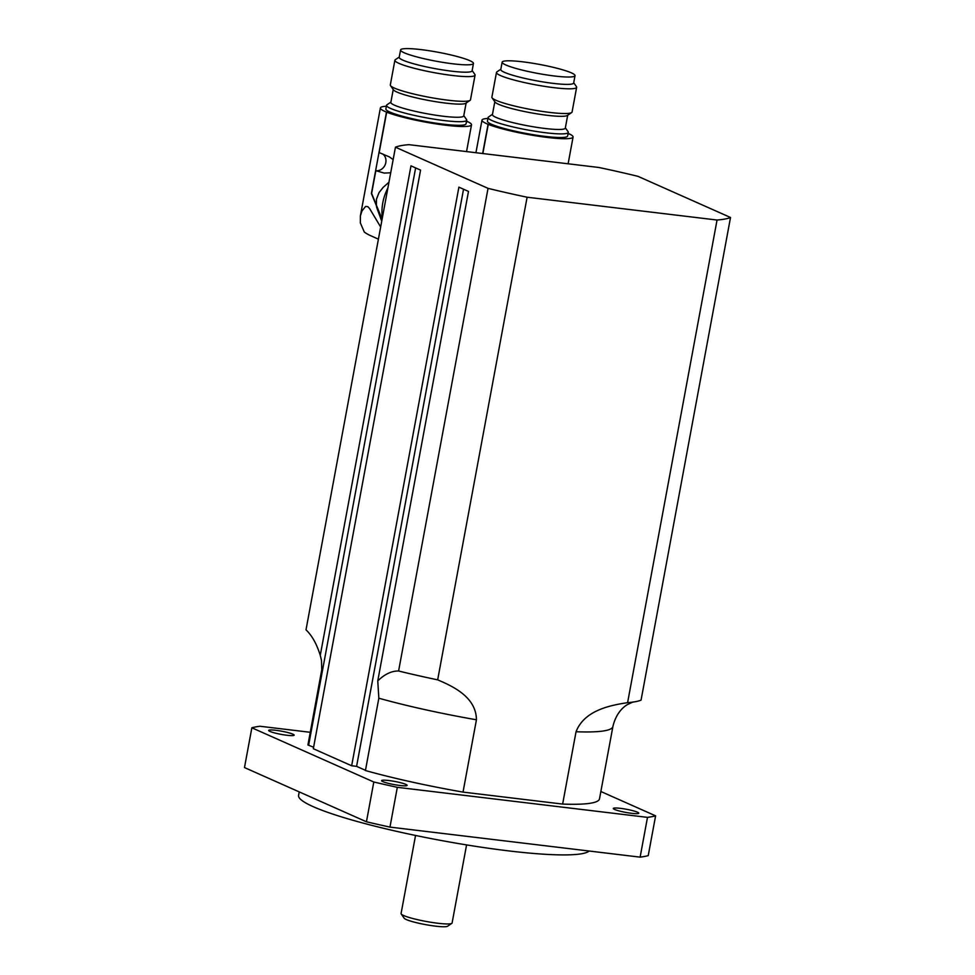 <?xml version="1.0" encoding="UTF-8"?>
<svg xmlns="http://www.w3.org/2000/svg" width="975" height="975" viewBox="0 0 975 975"><rect width="100%" height="100%" fill="white"/><g stroke="black" fill="none" stroke-linecap="round" stroke-linejoin="round"><path stroke-width="1.46" d="M401.2 913.977L404.162 918.206A22.242 2.754 10.5 0 0 406.258 919.535A22.242 2.754 10.5 0 0 429.244 925.263A22.242 2.754 10.5 0 0 447.549 926.25L451.827 923.362A25.947 3.205 -169.5 0 1 430.475 922.204A25.947 3.205 -169.5 0 1 403.65 915.525A25.947 3.205 -169.5 0 1 401.2 913.977A25.947 3.205 -169.5 0 1 401.078 913.551L415.545 835.453M466.574 844.911L452.095 923.008A25.947 3.205 -169.5 0 1 451.827 923.362M637.516 812.212A12.968 1.609 -169.5 0 1 638.808 813.199A12.968 1.609 -169.5 0 1 625.767 812.407A12.968 1.609 -169.5 0 1 613.299 808.47A12.968 1.609 -169.5 0 1 623.317 808.738A12.968 1.609 -169.5 0 1 637.516 812.212M292.878 734.175A12.968 1.609 -169.5 0 1 294.17 735.162A12.968 1.609 -169.5 0 1 281.117 734.37A12.968 1.609 -169.5 0 1 268.661 730.433A12.968 1.609 -169.5 0 1 278.679 730.702A12.968 1.609 -169.5 0 1 292.878 734.175M405.819 784.375A12.968 1.609 -169.5 0 1 407.111 785.362A12.968 1.609 -169.5 0 1 394.071 784.582A12.968 1.609 -169.5 0 1 381.603 780.634A12.968 1.609 -169.5 0 1 391.633 780.914A12.968 1.609 -169.5 0 1 405.819 784.375M717.052 220.033A174.196 21.535 10.5 0 0 730.519 217.486L637.93 176.329A174.196 21.535 10.5 0 0 598.845 167.481L408.915 144.666A174.196 21.535 10.5 0 0 395.448 147.201L488.036 188.358A174.196 21.535 10.5 0 0 527.109 197.218L717.052 220.033L627.595 702.67A174.196 21.535 10.5 0 0 629.253 702.524A174.196 21.535 10.5 0 0 641.062 700.135L730.519 217.486M299.228 791.895L298.582 795.429A148.249 18.33 10.5 0 0 313.28 806.703A148.249 18.33 10.5 0 0 468.78 845.264A148.249 18.33 10.5 0 0 589.168 851.029M647.497 817.367L640.124 857.147L389.963 827.105L397.325 787.325L647.497 817.367A213.111 26.337 10.5 0 0 655.602 815.843L600.856 791.505M373.803 781.999L366.442 821.779L244.481 767.569L251.855 727.789L373.803 781.999A213.111 26.337 10.5 0 0 397.325 787.325M640.124 857.147A213.111 26.337 10.5 0 0 648.229 855.623L655.602 815.843M310.282 732.298L259.959 726.253A213.111 26.337 10.5 0 0 251.855 727.789M366.442 821.779A213.111 26.337 10.5 0 0 389.963 827.105M562.636 804.07L576.042 731.737A148.249 18.33 10.5 0 0 612.909 726.509L599.503 798.83A148.249 18.33 -169.5 0 1 562.636 804.07L463.028 792.102A148.249 18.33 -169.5 0 1 365.43 770.53L378.836 698.21L377.764 680.891C384.698 674.164 391.633 670.861 398.592 671.007A174.196 21.535 10.5 0 0 437.665 679.855C453.972 686.68 476.227 697.6 476.434 719.782L463.028 792.102M365.479 770.323L356.582 766.362L351.658 765.765L313.328 748.727L420.566 170.113L410.987 165.848L320.263 655.334L321.494 660.428L321.762 669.703L307.929 744.973A148.249 18.33 -169.5 0 1 307.954 744.803L321.36 672.47A148.249 18.33 10.5 0 0 321.336 672.64M313.597 747.252L307.929 744.973M395.448 147.201L306.004 629.85C311.939 635.432 316.692 643.927 320.263 655.334M576.042 731.737C584.281 710.568 609.521 705.364 627.595 702.67M351.658 765.765L458.896 187.151L468.487 191.417L377.764 680.891M437.665 679.855L527.109 197.218M488.036 188.358L398.592 671.007M308.661 745.058L415.63 167.919M356.582 766.362L463.539 189.223M568.108 133.343A46.325 5.728 -169.5 0 1 573.081 137.024A46.325 5.728 -169.5 0 1 526.488 134.209A46.325 5.728 -169.5 0 1 481.979 120.144A46.325 5.728 -169.5 0 1 486.025 118.609A47.763 5.899 10.5 0 0 487.987 118.231M568.291 132.393L567.621 136.012A40.767 5.033 -169.5 0 1 526.61 133.538A40.767 5.033 -169.5 0 1 487.439 121.156L488.109 117.536A40.767 5.033 10.5 0 0 527.28 129.919A40.767 5.033 10.5 0 0 568.291 132.393A40.767 5.033 10.5 0 0 568.096 131.722L565.366 127.822M482.649 153.526L488.073 124.3A46.325 5.728 10.5 0 0 488.256 124.373L482.844 153.55M567.694 115.245L565.317 128.103A37.062 4.582 -169.5 0 1 544.842 128.456A37.062 4.582 -169.5 0 1 492.424 114.599L494.812 101.729M492.485 114.319L488.536 116.976A40.767 5.033 10.5 0 0 488.109 117.536M576.639 87.323L572.069 112.015A40.767 5.033 -169.5 0 1 571.643 112.576L567.365 115.464A37.062 4.582 -169.5 0 1 547.28 115.306A37.062 4.582 -169.5 0 1 495.044 102.07L492.082 97.841A40.767 5.033 -169.5 0 1 491.888 97.159L496.47 72.455A40.767 5.033 10.5 0 0 535.641 84.837A40.767 5.033 10.5 0 0 576.639 87.323A40.767 5.033 10.5 0 0 576.444 86.641L573.727 82.741M571.643 112.576A40.767 5.033 -169.5 0 1 531.058 109.541A40.767 5.033 -169.5 0 1 492.082 97.841M500.833 69.237L496.897 71.894A40.767 5.033 10.5 0 0 496.47 72.455M575.031 75.672L573.666 83.021A37.062 4.582 -169.5 0 1 553.203 83.375A37.062 4.582 -169.5 0 1 500.784 69.517L502.149 62.156A37.062 4.582 10.5 0 0 554.568 76.013A37.062 4.582 10.5 0 0 575.031 75.672A37.062 4.582 10.5 0 0 539.431 64.411A37.062 4.582 10.5 0 0 502.149 62.156M569.79 134.111L568.011 133.904M492.997 124.885L488.073 124.3M380.664 227.004L369.659 208.626L367.819 206.639L365.601 206.432L361.957 210.966L360.384 215.926L360.36 222.946L364.333 232.111A47.446 41.84 114 0 0 370.646 235.694L378.41 239.155M466.538 121.132A46.325 5.728 -169.5 0 1 471.51 124.824A46.325 5.728 -169.5 0 1 424.905 122.009A46.325 5.728 -169.5 0 1 380.396 107.933A46.325 5.728 -169.5 0 1 384.455 106.409A47.763 5.899 10.5 0 0 386.405 106.031M466.708 120.193L466.038 123.813A40.767 5.033 -169.5 0 1 425.039 121.339A40.767 5.033 -169.5 0 1 385.868 108.956L386.539 105.337A40.767 5.033 10.5 0 0 425.709 117.719A40.767 5.033 10.5 0 0 466.708 120.193A40.767 5.033 10.5 0 0 466.513 119.523L463.795 115.623M390.707 172.794L384.187 173.075L375.838 170.686A9.262 8.166 114 0 0 385.21 164.665A9.262 8.166 114 0 0 382.651 153.916M382.054 219.485L371.402 193.489L386.49 112.101A46.325 5.728 10.5 0 0 386.673 112.174L379.178 152.6L389.293 156.853L393.157 159.608M375.838 170.686L371.621 193.416L382.102 219.241M388.964 182.203L383.126 187.407L379.043 192.611L376.472 199.132L376.423 206.127M376.594 207.188L381.737 221.215M466.123 103.045L463.734 115.903A37.062 4.582 -169.5 0 1 443.272 116.244A37.062 4.582 -169.5 0 1 390.853 102.399L393.23 89.529M390.902 102.107L386.965 104.776A40.767 5.033 10.5 0 0 386.539 105.337M475.069 75.112L470.486 99.816A40.767 5.033 -169.5 0 1 470.06 100.376L465.782 103.265A37.062 4.582 -169.5 0 1 445.709 103.106A37.062 4.582 -169.5 0 1 393.461 89.858L390.512 85.629A40.767 5.033 -169.5 0 1 390.317 84.959L394.887 60.255A40.767 5.033 10.5 0 0 434.058 72.638A40.767 5.033 10.5 0 0 475.069 75.112A40.767 5.033 10.5 0 0 474.874 74.441L472.144 70.541M470.06 100.376A40.767 5.033 -169.5 0 1 429.487 97.342A40.767 5.033 -169.5 0 1 390.512 85.629M399.263 57.037L395.314 59.694A40.767 5.033 10.5 0 0 394.887 60.255M473.46 63.46L472.095 70.822A37.062 4.582 -169.5 0 1 451.62 71.175A37.062 4.582 -169.5 0 1 399.202 57.318L400.567 49.957A37.062 4.582 10.5 0 0 452.985 63.814A37.062 4.582 10.5 0 0 473.46 63.46A37.062 4.582 10.5 0 0 437.848 52.211A37.062 4.582 10.5 0 0 400.567 49.957M468.207 121.912L466.428 121.692M391.426 112.686L386.49 112.101M387.904 187.943A47.446 41.84 114 0 0 382.298 218.193M378.836 698.21A148.249 18.33 10.5 0 0 476.434 719.782M321.762 669.703L321.36 672.47M612.909 726.509C616.456 711.384 625.316 705.803 627.412 704.596L632.946 702.012M568.12 163.788L573.081 137.024M475.934 152.722L481.979 120.144M466.55 151.588L471.51 124.824M360.384 215.926L380.396 107.933"/></g></svg>
